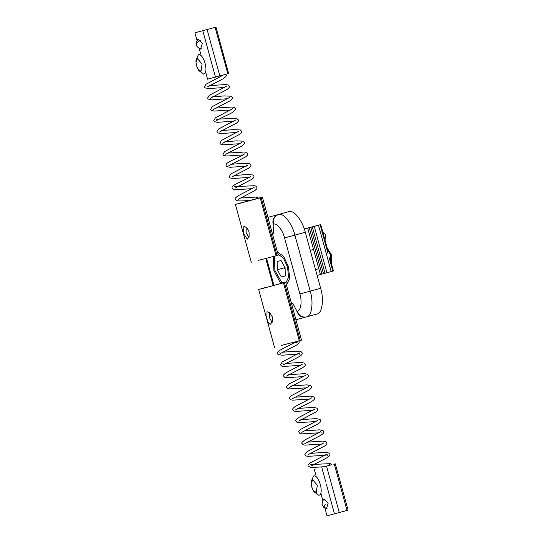 <?xml version="1.0" encoding="UTF-8"?>
<svg xmlns="http://www.w3.org/2000/svg" width="543" height="543" viewBox="0 0 543 543"><rect width="100%" height="100%" fill="white"/><g stroke="black" fill="none" stroke-linecap="round" stroke-linejoin="round"><path stroke-width="0.81" d="M288.788 211.655L277.948 214.655C273.896 216.311 272.281 219.528 273.115 224.313L273.543 224.205C276.706 222.65 282.76 230.191 284.546 237.915L299.879 293.946L310.216 291.15L320.628 288.258L305.302 232.228C302.621 220.641 293.539 209.326 288.788 211.655L277.948 214.655M299.879 293.946C302.275 301.521 300.87 310.976 297.326 311.146C299.044 315.687 302.064 317.621 306.388 316.949L316.888 314.03L306.388 316.949C311.702 316.691 313.806 302.505 310.216 291.15L294.883 235.119L305.302 232.228M316.807 314.058C322.121 313.8 324.225 299.614 320.628 288.258M297.326 311.146L296.899 311.254L292.901 303.435L291.238 302.553M296.899 311.254C298.616 315.795 301.636 317.73 305.96 317.058L306.388 316.949M272.647 234.59L273.638 233.022L273.115 224.313M277.419 252.04L283.622 256.323L288.482 266.891L289.663 278.403L286.466 285.102M280.724 283.432L273.91 270.631L273.183 256.615M248.843 237.393L246.189 232.689L246.06 227.408M267.93 217.356L280.867 213.847M272.097 322.406L269.443 317.703L269.321 312.422M249.094 231.997L249.081 236.728L247.235 239.191L243.617 233.456L243.787 226.669C245.836 226.54 247.608 228.311 249.094 231.997M258.163 198.236L262.405 197.15L256.846 198.69L261.183 197.584L277.039 255.543M261.061 197.611L237.569 203.951L251.09 200.116M258.19 260.409L276.923 255.57M251.273 262.432L235.418 204.467L242.334 202.444M277.018 255.461L278.26 255.115L262.405 197.15M266.857 318.422L267.02 311.689L269.878 312.877L272.342 316.956L272.342 321.721L270.468 324.212C268.975 324.191 267.774 322.264 266.857 318.422M284.322 282.625L260.83 288.964L285.659 282.163L280.107 283.704L284.437 282.598L300.293 340.556M281.444 345.423L300.177 340.583M274.534 347.445L258.678 289.48L265.588 287.457M300.272 340.475L301.514 340.128L285.659 282.163M331.244 262.934L331.481 254.877L327.164 248.015M326.35 247.432L330.612 255.135L330.85 263.871M284.484 266.647L284.227 267.842L285.129 268.826M284.227 267.842L277.283 269.769L277.127 261.536L281.036 260.531L285.109 267.76L285.265 275.987L281.355 276.991L277.283 269.769M285.265 275.905L281.355 276.991M286.955 284.79L286.385 284.803M277.487 252.271L277.873 252.061M275.036 256.106L274.615 256.961L274.839 270.394L281.641 282.272L282.713 282.923M285.876 282.964L288.591 277.066L287.552 267.129L283.371 258L278.002 254.178M324.286 237.501L323.553 234.82M304.297 228.963L320.146 224.761L304.338 229.085M317.119 275.43L333.436 270.937L331.176 262.669M323.642 235.126L320.75 224.564L320.146 224.761L328.142 253.975M326.961 272.83L314.275 226.458M255.97 198.847L258.57 198.127L256.873 197.034L255.97 198.847L251.205 200.102C244.065 200.998 239.103 201.161 236.307 200.591L235.241 199.376C234.488 198.881 235.404 197.706 237.997 195.853L254.076 187.457M222.175 75.301L222.42 75.755M197.177 40.508L197.815 39.225L202.383 43.304L200.55 49.067L199.308 48.286M215.849 27.177L195.494 32.628L215.965 27.15L228.651 73.522M215.388 27.252L214.322 27.571M208.179 78.993L227.809 73.76L215.123 27.388M227.809 73.76L228.535 73.549M215.49 77.113L202.804 30.741M197.048 40.677L194.896 32.818L195.494 32.628M197.89 69.009L198.881 70.644L203.618 74.099C209.231 73.224 203.652 52.841 198.331 54.775L195.982 60.198L195.975 62.112L197.53 58.535L202.071 64.189L201.019 71.282L197.89 69.009L196.478 65.628L195.975 62.112M295.134 341.981L295.358 342.389M296.302 342.945L296.783 342.911L297.727 341.275M328.909 465.48L331.515 464.76L330.266 463.634L329.818 463.668L328.909 465.48L324.151 466.736L310.834 467.591L308.186 466.009C307.589 465.46 308.322 464.394 310.392 462.812L327.022 454.091L327.388 455.441M322.97 500.361L323.614 499.065L328.189 503.144L326.35 508.913L325.101 508.126M327.796 515.606L347.988 510.21M331.108 464.869L324.273 466.668M315.938 475.315L314.343 469.478L315.11 469.233M334.318 464.122L347.004 510.488M335.303 463.837L348.104 510.182M334.841 463.912L333.775 464.231M313.121 490.207L314.112 491.843L318.85 495.297C324.456 494.429 318.884 474.046 313.562 475.98L311.214 481.397L311.207 483.311L312.754 479.734L317.295 485.394L316.243 492.487L313.121 490.207L311.702 486.827L311.207 483.311M284.546 237.915L294.883 235.119C292.202 223.533 283.12 212.218 278.369 214.546C274.317 216.202 272.708 219.42 273.543 224.205M273.916 285.245L266.572 258.414M260.212 197.856L276.075 255.821M299.329 340.834L283.473 282.869M331.189 271.622L318.503 225.25M332.832 271.133L329.072 257.375M325.04 273.353L312.354 226.981M323.513 273.747L310.827 227.374M321.965 274.167L309.279 227.795M320.418 274.588L307.732 228.216M322.888 232.37L325.169 234.372L325.427 235.397M219.813 75.945L207.127 29.573M200.951 40.773L199.403 40.935L196.098 43.583L196.905 46.338L198.534 47.913L201.243 48.619M326.492 484.682L334.488 513.895M326.581 466.233L339.266 512.599M321.802 467.523L325.562 481.281M327.042 508.465L323.818 507.4L325.216 504.284M265.798 258.624L273.136 285.462M304.99 317.248L295.942 319.759M318.809 268.717L315.531 269.627M313.521 249.393L310.25 250.303M282.57 282.957L281.641 282.272M274.962 256.126L274.615 256.961M327.253 248.321L324.205 237.189M325.169 234.372L325.888 237.176L324.945 239.891M257.28 196.994L240.162 198.032M238.038 199.41L254.803 190.641C256.764 189.073 257.457 188 256.893 187.416C256.479 186.303 255.441 185.74 253.771 185.72L234.549 186.683M207.277 87.002L223.159 78.776C226.003 76.665 227.001 75.409 226.139 75.002L225.718 74.235M224.727 87.471L208.532 88.597L205.071 87.864L204.494 86.961L205.967 84.246L223.322 75.049M210.358 98.235L227.13 89.459C229.112 87.837 229.804 86.765 229.214 86.242L228.135 84.986L226.031 84.538L209.408 85.618M227.802 98.711L211.6 99.837L208.145 99.104L207.569 98.208L209.259 95.337L226.404 86.283M213.426 109.482L229.818 100.95C232.173 99.111 232.995 97.95 232.289 97.482L231.216 96.226L224.137 95.914L212.483 96.858M230.877 109.951L214.166 111.077L211.22 110.351L210.643 109.448L212.333 106.584L229.472 97.53M216.508 120.722L216.501 120.729C216.623 119.935 227.89 115.055 232.39 112.496L235.343 109.767L235.37 108.722L234.291 107.473L232.187 107.025L215.557 108.098M233.958 121.191L217.241 122.318L214.302 121.591L213.718 120.682L215.415 117.817L232.547 108.77M219.582 131.963L236.361 123.186C238.309 121.625 239.001 120.546 238.445 119.962L235.56 118.286L216.1 119.236M237.033 132.431L220.831 133.564L217.37 132.831L216.793 131.929L218.483 129.064L235.628 120.01M222.657 143.209L239.042 134.678C241.397 132.838 242.219 131.677 241.52 131.202L240.44 129.953L233.361 129.641L221.707 130.585M240.101 143.678L223.39 144.798L220.451 144.071L219.867 143.169L221.558 140.304L238.696 131.257M225.732 154.443L225.725 154.456C225.854 153.662 237.121 148.775 241.615 146.223L244.567 143.495L244.594 142.449L243.515 141.194L236.443 140.881L224.782 141.825M243.183 154.918L226.465 156.038L223.526 155.312L222.942 154.409L224.639 151.545L241.771 142.497M228.807 165.69L245.585 156.913C247.533 155.346 248.232 154.273 247.669 153.689L246.59 152.434L244.791 152.013L227.856 153.065M246.257 166.158L230.056 167.285L226.594 166.552L226.017 165.656L226.288 164.095C227.408 161.99 237.305 158.223 242.619 155.237L244.852 153.73M231.881 176.93L248.266 168.405C250.622 166.558 251.45 165.405 250.744 164.929L249.665 163.681L242.585 163.368L230.931 164.305M249.332 177.398L232.621 178.525L229.723 177.839L229.092 176.896L230.782 174.031L247.927 164.977M234.956 188.177L252 179.217C253.73 177.724 254.334 176.706 253.819 176.17L252.739 174.921L245.667 174.608L234.006 175.552M252.407 188.638L235.146 189.745L233.252 189.358L232.166 188.136C231.861 187.254 231.569 186.005 239.008 182.496C245.551 179.495 249.549 177.405 251.002 176.217M200.72 54.11L199.105 48.205M205.553 71.785L207.582 79.19M198.636 39.259L196.546 41.546L196.098 43.583M298.657 340.868L299.084 341.628C299.763 342.104 298.969 343.237 296.702 345.043L280.222 353.629L279.808 352.142M296.274 342.945L296.634 343.027L296.268 341.676L280.012 350.174C277.582 351.959 276.72 353.099 277.432 353.595L278.016 354.498L282.156 355.217L297.673 354.097M310.026 453.425L325.352 452.312L329.234 453.106L329.839 454.043C330.144 454.898 330.354 456.256 323.614 459.541L310.976 466.043M310.562 464.557L330.293 463.634M323.947 442.85L307.759 451.308C305.261 453.12 304.379 454.274 305.112 454.769L306.137 455.964L307.766 456.351L325.345 455.272M306.951 442.178L322.861 441.072L326.207 441.907L326.764 442.803C326.995 443.936 326.37 444.968 324.884 445.891L307.901 454.803M321.232 432.954L320.872 431.61L305.261 439.735C302.207 441.832 301.134 443.095 302.037 443.522L303.069 444.724L304.949 445.131L322.27 444.031M303.876 430.938L319.793 429.832L323.133 430.674L323.689 431.563C323.995 432.411 324.212 433.769 317.465 437.061L304.827 443.563M317.791 420.37L301.168 429.085C299.098 430.667 298.365 431.733 298.962 432.282L299.994 433.484L301.874 433.891L319.196 432.791M300.802 419.698L316.128 418.585L320.058 419.427L320.608 420.316C320.92 421.171 321.13 422.535 314.39 425.814L301.752 432.316M314.723 409.123L298.535 417.581C296.037 419.393 295.154 420.547 295.887 421.042L296.912 422.244L298.541 422.63L316.121 421.551M297.727 408.458L313.637 407.352L316.976 408.187L317.533 409.083C317.77 410.216 317.139 411.241 315.659 412.164L298.677 421.076M311.641 397.883L295.453 406.34C292.962 408.153 292.08 409.307 292.806 409.802L293.838 411.003L295.725 411.404L313.046 410.304M294.652 397.218L310.562 396.112L313.908 396.947L314.458 397.836C314.764 398.684 314.988 400.042 308.234 403.334L295.602 409.836M308.567 386.643L291.937 395.365C289.874 396.94 289.134 398.005 289.738 398.562L290.763 399.763L292.65 400.164L309.972 399.064M291.577 385.971L306.897 384.865L310.834 385.706L311.383 386.596C311.689 387.451 311.906 388.808 305.166 392.094L292.528 398.596M305.492 375.403L289.31 383.853C286.813 385.666 285.93 386.826 286.656 387.322L287.688 388.516L289.31 388.903L306.897 387.824M288.503 374.731L304.874 373.638L307.657 374.378L308.309 375.356C308.539 376.489 307.915 377.521 306.435 378.437L289.453 387.356M302.417 364.156L286.222 372.62C283.738 374.426 282.855 375.58 283.582 376.075L284.613 377.276L286.494 377.684L303.822 376.584M285.421 363.491L301.338 362.385L304.677 363.219L305.234 364.115C305.539 364.964 305.763 366.321 299.01 369.613L286.371 376.116M299.709 354.267L299.342 352.923L282.197 361.971L280.507 364.835L281.539 366.036L283.426 366.444L300.747 365.344M282.346 352.251L293.709 351.328L301.087 351.626L302.159 352.869C302.465 353.724 302.682 355.081 295.935 358.366L283.297 364.876L282.889 363.382M320.777 492.996L322.841 500.531M327.029 515.85L324.897 508.044M323.818 507.4L321.972 504.338L322.766 500.639L324.436 499.098"/></g></svg>
